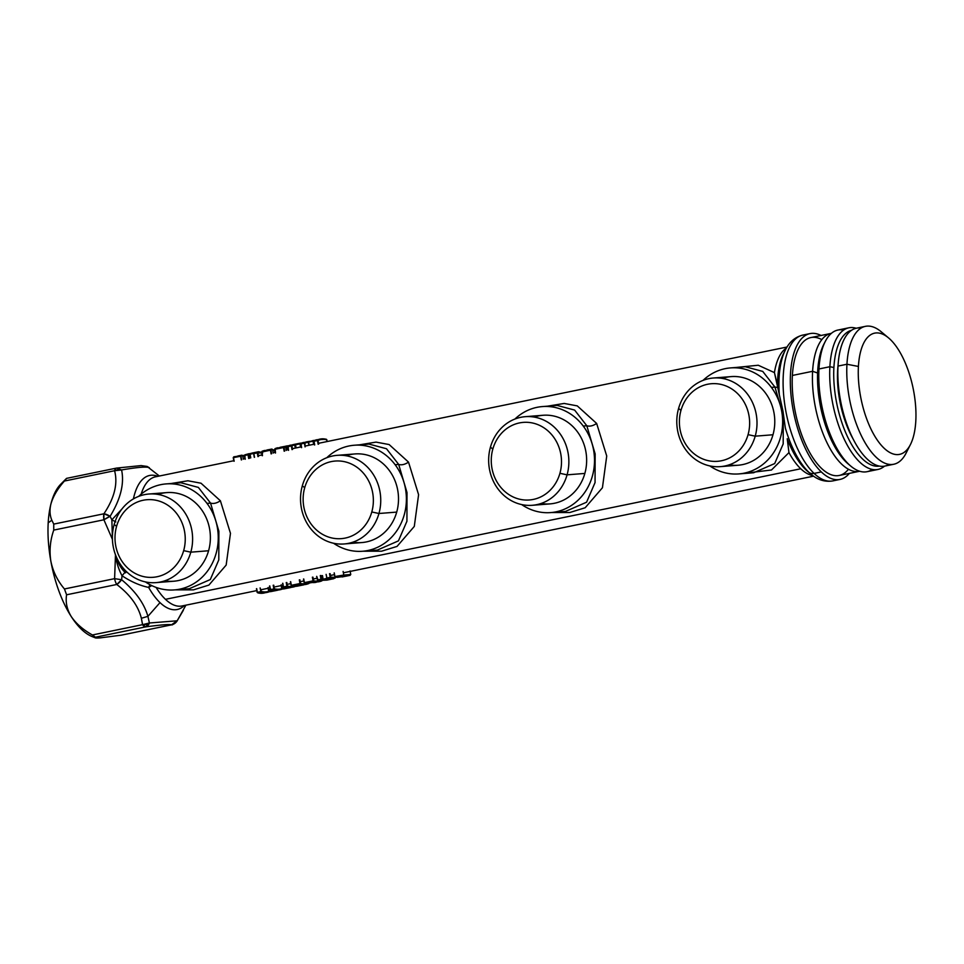 <?xml version="1.0" encoding="UTF-8"?>
<svg xmlns="http://www.w3.org/2000/svg" width="964" height="964" viewBox="0 0 964 964"><rect width="100%" height="100%" fill="white"/><g stroke="black" fill="none" stroke-linecap="round" stroke-linejoin="round"><path stroke-width="1.45" d="M180.858 482.735L198.367 487.41L210.55 503.1L206.995 503.377A53.165 47.947 -94.5 0 0 166.073 483.916A53.165 47.947 -94.5 0 0 138.647 496.388A53.165 47.947 85.5 0 1 206.995 503.377L210.55 503.1L198.367 487.41L180.858 482.735L166.073 483.916M220.395 500.786C216.731 503.208 213.454 503.979 210.55 503.1L218.876 531.236L218.792 559.915L210.297 579.545L189.245 588.739L210.309 579.545L218.792 559.915L218.876 531.236L210.55 503.1C213.454 503.979 216.731 503.208 220.395 500.786L230.468 533.345L226.166 565.085L208.911 585.076L193.439 589.872L174.93 589.872L193.439 589.872L208.911 585.076L226.166 565.085L230.468 533.345L220.395 500.786L201.018 483.217L187.92 480.771L171.303 483.494L187.92 480.771L201.018 483.217L220.395 500.786M147.046 466.419L149.372 467.757C146.986 466.456 137.732 467.191 121.585 469.95C124.477 483.579 120.645 499.039 110.089 516.33L111.86 519.813L112.39 537.755L111.86 519.813L121.994 508.932L111.86 519.813L115.837 521.922L111.86 519.813L110.089 516.33C120.645 499.039 124.477 483.579 121.585 469.95C137.732 467.191 146.986 466.456 149.372 467.757L149.287 467.685A8.507 3.494 128 0 1 149.372 467.757L147.022 466.407M145.419 581.907A53.165 47.947 -94.5 0 0 174.46 589.908A53.165 47.947 -94.5 0 0 214.611 558.011A53.165 47.947 -94.5 0 0 206.995 503.377A53.165 47.947 85.5 0 1 206.718 572.122A53.165 47.947 85.5 0 1 145.419 581.907M148.661 587.425A8.507 4.748 106.3 0 1 150.131 584.762L148.661 587.425C139.864 585.582 130.984 581.702 122.03 575.773L124.995 572.327L126.862 572.014L124.995 572.327L122.03 575.773C118.693 569.519 116.499 562.615 115.475 555.047C117.536 562.374 120.717 568.133 124.995 572.327C120.717 568.133 117.536 562.374 115.475 555.047C116.499 562.615 118.693 569.519 122.03 575.773C130.984 581.702 139.864 585.582 148.661 587.425A8.507 4.615 150.5 0 1 151.758 585.594L148.661 587.425A68.42 29.378 78.4 0 0 160.012 602.608A68.42 29.378 -101.6 0 1 148.661 587.425M807.796 471.504A68.42 29.378 -101.6 0 1 805.952 469.866A68.42 29.378 78.4 0 0 807.796 471.504L810.832 474.047A71.939 30.896 -101.6 0 1 808.892 472.312A71.939 30.896 78.4 0 0 810.832 474.047C817.568 479.879 824.883 482.169 832.776 480.916A74.433 31.957 -101.6 0 1 814.086 473.408L821.316 471.926A74.433 31.957 78.4 0 0 840.006 479.421A74.433 31.957 78.4 0 0 849.368 473.372A74.433 31.957 -101.6 0 1 821.316 471.926L814.086 473.408A74.433 31.957 78.4 0 0 832.776 480.916L840.006 479.421M808.892 472.312A8.507 6.531 -46.4 0 0 814.086 473.408A74.433 31.957 -101.6 0 1 783.587 394.276A74.433 31.957 -101.6 0 1 802.807 335.086A74.433 31.957 78.4 0 0 783.587 394.276A74.433 31.957 78.4 0 0 814.086 473.408A8.507 6.531 133.6 0 1 808.892 472.312A71.939 30.896 -101.6 0 1 785.323 427.932L782.973 411.146L785.323 427.932A71.939 30.896 78.4 0 0 808.892 472.312L805.952 469.866L808.892 472.312M821.027 335.472A74.433 31.957 78.4 0 0 810.037 333.604A74.433 31.957 78.4 0 0 790.817 392.794A74.433 31.957 78.4 0 0 821.316 471.926A74.433 31.957 -101.6 0 1 790.311 381.129A74.433 31.957 -101.6 0 1 821.027 335.472M779.346 395.035A71.939 30.896 -101.6 0 1 785.347 350.053A71.939 30.896 78.4 0 0 779.346 395.035L777.454 385.01A68.42 29.378 -101.6 0 1 783.551 353.595A68.42 29.378 78.4 0 0 777.454 385.01L774.429 372.598A65.926 28.305 -101.6 0 1 786.443 348.028A65.926 28.305 78.4 0 0 774.429 372.598L758.246 365.248L735.701 367.501L758.246 365.248L774.429 372.598L782.973 411.146M787.226 438.741A68.42 29.378 78.4 0 0 805.952 469.866A68.42 29.378 -101.6 0 1 787.226 438.741L788.962 452.598L787.226 438.741M800.759 468.769A65.926 28.305 -101.6 0 1 788.962 452.598A65.926 28.305 78.4 0 0 800.759 468.769A65.926 28.305 78.4 0 0 812.64 475.481A65.926 28.305 -101.6 0 1 800.759 468.769L165.459 599.331L800.759 468.769M182.015 605.97A65.926 28.305 -101.6 0 1 165.459 599.331A65.926 28.305 78.4 0 0 182.015 605.97L256.81 590.595M184.389 605.488A68.42 29.378 -101.6 0 1 160.012 602.608A68.42 29.378 78.4 0 0 184.389 605.488M156.12 587.425A65.926 28.305 78.4 0 0 165.459 599.331A65.926 28.305 -101.6 0 1 156.12 587.425M141.166 494.146A65.926 28.305 -101.6 0 1 155.469 476.819A65.926 28.305 78.4 0 0 141.166 494.146M739.328 473.878L771.477 469.998L788.962 452.598L771.477 469.998L739.328 473.878M551.191 512.547L569.7 512.535L585.172 507.751L602.428 487.76L606.73 456.02L596.656 423.461L577.279 405.892L564.181 403.446L547.564 406.169L564.181 403.446L577.279 405.892L596.656 423.461L606.73 456.02L602.428 487.76L585.172 507.751L569.7 512.535L551.191 512.547M363.054 551.215L381.563 551.203L397.048 546.407L414.291 526.428L418.593 494.689L408.519 462.118L389.143 444.561L376.056 442.115L359.427 444.838L376.056 442.115L389.143 444.561L408.519 462.118L418.593 494.689L414.291 526.428L397.048 546.407L381.563 551.203L363.054 551.215M774.948 387.106L777.852 387.468L774.948 387.106L762.753 371.417L745.256 366.742L762.753 371.417L774.948 387.106L783.274 415.255L783.19 443.922L774.695 463.551L753.643 472.746L774.695 463.551L783.19 443.922L783.274 415.255L774.948 387.106L771.393 387.383L774.948 387.106M398.686 464.431C401.59 465.311 404.868 464.552 408.519 462.118C404.868 464.552 401.59 465.311 398.686 464.431L386.492 448.742L368.995 444.079L386.492 448.742L398.686 464.431L407.013 492.58L406.928 521.247L398.433 540.876L377.382 550.082L398.433 540.876L406.928 521.247L407.013 492.58L398.686 464.431L395.132 464.708L398.686 464.431M377.322 550.082L362.597 551.251A53.165 47.947 -94.5 0 0 402.747 519.343A53.165 47.947 -94.5 0 0 395.132 464.708A53.165 47.947 -94.5 0 0 354.21 445.248A53.165 47.947 -94.5 0 0 326.784 457.719A53.165 47.947 85.5 0 1 395.132 464.708A53.165 47.947 85.5 0 1 394.854 533.453A53.165 47.947 85.5 0 1 333.544 543.238A53.165 47.947 -94.5 0 0 362.597 551.251M586.811 425.763C589.715 426.654 593.005 425.883 596.656 423.461C593.005 425.883 589.715 426.654 586.811 425.763L574.628 410.086L557.12 405.41L574.628 410.086L586.811 425.763L595.149 453.911L595.053 482.59L586.57 502.208L565.519 511.414L586.57 502.208L595.053 482.578L595.149 453.911L586.811 425.763L583.256 426.052L586.811 425.763M565.458 511.414L550.733 512.583A53.165 47.947 -94.5 0 0 590.872 480.675A53.165 47.947 -94.5 0 0 583.256 426.052A53.165 47.947 -94.5 0 0 542.346 406.579A53.165 47.947 -94.5 0 0 514.909 419.051A53.165 47.947 85.5 0 1 583.256 426.052A53.165 47.947 85.5 0 1 582.979 494.797A53.165 47.947 85.5 0 1 521.681 504.582A53.165 47.947 -94.5 0 0 550.733 512.583M133.406 498.906A68.42 29.378 -101.6 0 1 157.843 476.324A68.42 29.378 78.4 0 0 133.406 498.906M183.329 610.26L177.183 620.792L149.408 622.997L147.914 616.345L160.012 602.608L147.914 616.345L149.408 622.997L142.564 624.66L141.371 618.273L147.914 616.345C144.154 603.331 135.382 591.125 121.609 579.726L122.03 575.773L121.609 579.726C135.382 591.125 144.154 603.331 147.914 616.345L141.371 618.273C138.286 605.934 130.08 594.668 116.752 584.485L121.609 579.726A8.507 3.494 128 0 1 116.752 584.485A8.507 3.651 -101.6 0 1 114.608 578.653L121.609 579.726L114.608 578.653L115.475 555.047L114.608 578.653A8.507 3.651 78.4 0 0 116.752 584.485C130.08 594.668 138.286 605.934 141.371 618.273L142.564 624.66A8.507 6.097 -7.1 0 0 149.408 622.997A8.507 5.856 82.3 0 1 145.6 626.901L142.564 624.66L92.399 634.975C83.073 629.733 76.036 623.6 71.264 616.574C66.95 609.453 65.395 602.199 66.588 594.788L116.752 584.485L66.588 594.788L64.443 588.968L114.608 578.653L64.443 588.968C57.503 580.774 52.972 571.532 50.863 561.217C49.212 550.818 50.164 540.442 53.743 530.092L53.743 524.103L51.839 520.235C49.815 515.451 49.477 510.125 50.851 504.256C52.96 496.629 57.479 488.893 64.419 481.036L66.564 478.373L64.419 481.036L114.583 470.721A8.507 3.651 -101.6 0 1 116.536 468.094A8.507 3.651 -101.6 0 1 116.728 468.07L141.106 465.588L147.106 466.443L159.361 476.011M149.408 622.997L177.183 620.792L171.399 624.865C169.785 624.106 161.181 624.793 145.6 626.901L149.408 622.997M171.797 624.78L171.399 624.865A8.507 8.471 -68.9 0 0 177.183 620.792A8.507 4.037 33.2 0 1 177.002 621.165A8.507 4.037 33.2 0 1 176.737 621.479M185.907 605.175L177.183 620.792L183.184 610.561M121.585 469.95L116.728 468.07L121.585 469.95A8.507 6.64 166.1 0 0 114.583 470.721L121.585 469.95M66.6 478.361L116.536 468.094A8.507 3.651 78.4 0 0 114.583 470.721C118.006 483.639 114.451 498.002 103.907 513.788A8.507 3.651 78.4 0 0 103.907 519.789L112.427 539.37L103.907 519.789L110.089 516.33A8.507 1.687 150.5 0 0 103.907 519.789L103.907 513.788A8.507 4.037 33.2 0 1 110.089 516.33L103.907 513.788C114.451 498.002 118.006 483.639 114.583 470.721L64.419 481.036C57.479 488.893 52.96 496.629 50.851 504.256A80.819 34.704 -101.6 0 1 60.696 484.265L66.383 478.53M142.564 624.66A8.507 3.651 78.4 0 0 145.6 626.901L95.436 637.216L92.399 634.975L142.564 624.66M95.436 637.216L145.6 626.901C161.181 624.793 169.785 624.106 171.399 624.865L121.235 635.18L100.099 637.891C95.797 638.204 94.231 637.975 95.436 637.216L95.34 637.855L91.978 636.505A80.819 34.704 -101.6 0 1 71.264 616.574A80.819 34.704 -101.6 0 1 50.863 561.217A80.819 34.704 -101.6 0 1 48.2 522.813L51.839 520.235L53.743 524.103L103.907 513.788L53.743 524.103L53.743 530.092L103.907 519.789L53.743 530.092C50.164 540.442 49.212 550.818 50.863 561.217C52.972 571.532 57.503 580.774 64.443 588.968L66.588 594.788C65.395 602.199 66.95 609.453 71.264 616.574C76.036 623.6 83.073 629.733 92.399 634.975L95.436 637.216C94.231 637.975 95.797 638.204 100.099 637.891A80.819 34.704 -101.6 0 1 100.087 637.891L121.235 635.18L171.399 624.865A8.507 3.651 78.4 0 0 171.592 624.841L122.054 634.999M115.102 553.697A61.672 55.623 -94.5 0 0 115.475 555.047A61.672 55.623 85.5 0 1 115.102 553.697M709.805 465.913A53.165 47.947 -94.5 0 0 738.858 473.914A53.165 47.947 -94.5 0 0 779.008 442.018A53.165 47.947 -94.5 0 0 771.393 387.383A53.165 47.947 -94.5 0 0 730.471 367.911A53.165 47.947 -94.5 0 0 703.045 380.394A53.165 47.947 85.5 0 1 771.393 387.383A53.165 47.947 85.5 0 1 771.116 456.129A53.165 47.947 85.5 0 1 709.805 465.913M859.418 471.312L839.198 475.469A70.396 30.221 -101.6 0 1 806.073 445.416A70.396 30.221 -101.6 0 1 792.384 375.454L812.604 371.297A70.396 30.221 78.4 0 0 826.293 441.259A70.396 30.221 78.4 0 0 859.418 471.312A70.396 30.221 78.4 0 0 859.707 471.251A70.396 30.221 -101.6 0 1 826.425 441.536A70.396 30.221 -101.6 0 1 812.604 371.297L792.384 375.454A70.396 30.221 -101.6 0 1 810.857 337.569L831.076 333.411A70.396 30.221 78.4 0 0 812.604 371.297L817.617 373.02L812.604 371.297A70.396 30.221 -101.6 0 1 831.366 333.351A70.396 30.221 78.4 0 0 831.076 333.411M838.041 365.585A62.094 26.667 78.4 0 0 837.62 370.61A62.094 26.667 78.4 0 0 853.128 438.994M854.309 441.271L851.995 436.933A62.094 26.667 -101.6 0 1 837.62 370.61L838.017 366.079A70.396 30.221 78.4 0 0 854.309 441.271A70.396 30.221 78.4 0 0 889.121 464.383M861.105 328.061A70.396 30.221 78.4 0 0 838.222 363.03A70.396 30.221 78.4 0 0 838.017 366.079L837.62 370.61A62.094 26.667 -101.6 0 1 837.812 367.923L838.222 363.03M893.749 464.25L884.819 466.094A70.396 30.221 -101.6 0 1 851.694 436.041A70.396 30.221 -101.6 0 1 838.017 366.079L846.946 364.247A70.396 30.221 78.4 0 0 860.623 434.198A70.396 30.221 78.4 0 0 893.749 464.25A70.396 30.221 78.4 0 0 908.172 448.284M884.964 335.339A70.396 30.221 78.4 0 0 865.407 326.35A70.396 30.221 78.4 0 0 846.946 364.247L838.017 366.079A70.396 30.221 -101.6 0 1 856.478 328.182L865.407 326.35M910.438 444.537L906.124 453.068A70.396 30.221 -101.6 0 1 867.781 447.055A70.396 30.221 -101.6 0 1 846.946 364.247L858.418 366.453A61.889 26.57 78.4 0 0 876.734 439.247A61.889 26.57 78.4 0 0 910.438 444.537A61.889 26.57 78.4 0 0 915.8 421.063A61.889 26.57 78.4 0 0 888.519 337.882A61.889 26.57 78.4 0 0 858.418 366.453L846.946 364.247A70.396 30.221 -101.6 0 1 881.192 331.749L888.519 337.882M821.81 339.629A70.396 30.221 78.4 0 0 792.384 375.454A70.396 30.221 78.4 0 0 811.001 454.755A70.396 30.221 78.4 0 0 848.453 469.239M858.418 366.453A61.889 26.57 -101.6 0 1 890.194 339.376A61.889 26.57 -101.6 0 1 915.8 421.063A61.889 26.57 -101.6 0 1 884.024 448.139A61.889 26.57 -101.6 0 1 858.418 366.453M63.937 481.59A80.819 34.704 78.4 0 0 50.851 504.256C49.477 510.125 49.815 515.451 51.839 520.235L48.2 522.813A80.819 34.704 -101.6 0 1 50.851 504.256A80.819 34.704 78.4 0 0 48.2 522.813A80.819 34.704 78.4 0 0 50.863 561.217A80.819 34.704 78.4 0 0 71.264 616.574A80.819 34.704 78.4 0 0 95.147 637.505M121.838 566.398A61.672 55.623 -94.5 0 0 124.284 570.796A61.672 55.623 -94.5 0 0 125.585 572.833A61.672 55.623 85.5 0 1 124.284 570.796A61.672 55.623 85.5 0 1 121.838 566.398M148.998 494.014L166.772 492.604A44.452 40.078 85.5 0 1 208.585 550.757L190.812 552.167A44.452 40.078 -94.5 0 0 148.998 494.014A44.452 40.078 -94.5 0 0 114.186 524.464A44.452 40.078 -94.5 0 0 156.011 582.63A44.452 40.078 -94.5 0 0 190.812 552.167L208.585 550.757A44.452 40.078 85.5 0 1 173.773 581.22L156.011 582.63M114.186 524.464L116.572 526.38A38.922 35.102 -94.5 0 0 139.708 575.46A38.922 35.102 -94.5 0 0 183.666 550.637L190.812 552.167A44.452 40.078 85.5 0 1 140.611 580.521A44.452 40.078 85.5 0 1 114.186 524.464A44.452 40.078 85.5 0 1 164.386 496.111A44.452 40.078 85.5 0 1 190.812 552.167L183.666 550.637A38.922 35.102 -94.5 0 0 160.53 501.545A38.922 35.102 -94.5 0 0 116.572 526.38L114.186 524.464M164.808 580.81A44.452 40.078 -94.5 0 0 208.585 550.757A44.452 40.078 -94.5 0 0 198.476 505.847A44.452 40.078 -94.5 0 0 157.963 494.412M116.572 526.38A38.922 35.102 85.5 0 1 160.53 501.545A38.922 35.102 85.5 0 1 183.666 550.637A38.922 35.102 85.5 0 1 139.708 575.46A38.922 35.102 85.5 0 1 116.572 526.38M337.123 455.345L354.897 453.936A44.452 40.078 85.5 0 1 396.71 512.101L378.948 513.499A44.452 40.078 -94.5 0 0 337.123 455.345A44.452 40.078 -94.5 0 0 302.322 485.808A44.452 40.078 -94.5 0 0 344.136 543.961A44.452 40.078 -94.5 0 0 378.948 513.499L396.71 512.101A44.452 40.078 85.5 0 1 361.91 542.551L344.136 543.961M302.322 485.808L304.708 487.712A38.922 35.102 -94.5 0 0 327.844 536.803A38.922 35.102 -94.5 0 0 371.791 511.968L378.948 513.499A44.452 40.078 85.5 0 1 328.748 541.864A44.452 40.078 85.5 0 1 302.322 485.808A44.452 40.078 85.5 0 1 352.523 457.442A44.452 40.078 85.5 0 1 378.948 513.499L371.791 511.968A38.922 35.102 -94.5 0 0 348.655 462.889A38.922 35.102 -94.5 0 0 304.708 487.712L302.322 485.808M352.932 542.154A44.452 40.078 -94.5 0 0 396.71 512.101A44.452 40.078 -94.5 0 0 386.612 467.178A44.452 40.078 -94.5 0 0 346.1 455.755M304.708 487.712A38.922 35.102 85.5 0 1 348.655 462.889A38.922 35.102 85.5 0 1 371.791 511.968A38.922 35.102 85.5 0 1 327.844 536.803A38.922 35.102 85.5 0 1 304.708 487.712M525.26 416.677L543.033 415.267A44.452 40.078 85.5 0 1 584.847 473.432L567.073 474.842A44.452 40.078 -94.5 0 0 525.26 416.677A44.452 40.078 -94.5 0 0 490.447 447.139A44.452 40.078 -94.5 0 0 532.273 505.293A44.452 40.078 -94.5 0 0 567.073 474.842L584.847 473.432A44.452 40.078 85.5 0 1 550.046 503.895L532.273 505.293M490.447 447.139L492.833 449.055A38.922 35.102 -94.5 0 0 515.981 498.135A38.922 35.102 -94.5 0 0 559.927 473.3L567.073 474.842A44.452 40.078 85.5 0 1 516.885 503.196A44.452 40.078 85.5 0 1 490.447 447.139A44.452 40.078 85.5 0 1 540.647 418.786A44.452 40.078 85.5 0 1 567.073 474.842L559.927 473.3A38.922 35.102 -94.5 0 0 536.791 424.22A38.922 35.102 -94.5 0 0 492.833 449.055L490.447 447.139M541.069 503.485A44.452 40.078 -94.5 0 0 584.847 473.432A44.452 40.078 -94.5 0 0 574.749 428.51A44.452 40.078 -94.5 0 0 534.237 417.087M492.833 449.055A38.922 35.102 85.5 0 1 536.791 424.22A38.922 35.102 85.5 0 1 559.927 473.3A38.922 35.102 85.5 0 1 515.981 498.135A38.922 35.102 85.5 0 1 492.833 449.055M713.384 378.009L731.158 376.611A44.452 40.078 85.5 0 1 772.983 434.764L755.21 436.174A44.452 40.078 -94.5 0 0 713.384 378.009A44.452 40.078 -94.5 0 0 678.584 408.471A44.452 40.078 -94.5 0 0 720.397 466.636A44.452 40.078 -94.5 0 0 755.21 436.174L772.983 434.764A44.452 40.078 85.5 0 1 738.171 465.226L720.397 466.636M678.584 408.471L680.97 410.387A38.922 35.102 -94.5 0 0 704.106 459.467A38.922 35.102 -94.5 0 0 748.064 434.644L755.21 436.174A44.452 40.078 85.5 0 1 705.009 464.528A44.452 40.078 85.5 0 1 678.584 408.471A44.452 40.078 85.5 0 1 728.784 380.117A44.452 40.078 85.5 0 1 755.21 436.174L748.064 434.644A38.922 35.102 -94.5 0 0 724.916 385.552A38.922 35.102 -94.5 0 0 680.97 410.387L678.584 408.471M729.194 464.817A44.452 40.078 -94.5 0 0 772.983 434.764A44.452 40.078 -94.5 0 0 762.873 389.842A44.452 40.078 -94.5 0 0 722.361 378.418M680.97 410.387A38.922 35.102 85.5 0 1 724.916 385.552A38.922 35.102 85.5 0 1 748.064 434.644A38.922 35.102 85.5 0 1 704.106 459.467A38.922 35.102 85.5 0 1 680.97 410.387M253.725 453.454L253.857 452.803L248.001 454.189L248.543 454.731L248.001 454.189L249.604 454.381L248.965 453.863L250.218 453.55L248.543 454.731L244.977 454.815L244.482 455.598L244.977 454.815L244.458 455.49L248.001 454.189L248.037 454.803L244.615 455.502L244.977 454.815L248.845 453.719L244.458 455.49L245.133 459.165L244.386 455.598L245.29 459.189L244.627 455.502L248.037 454.803L248.7 458.49L248.543 454.731L249.206 458.358L248.543 454.731L249.604 454.381L250.254 457.972L250.086 454.201L250.748 457.852L250.086 454.201L253.616 453.466L250.086 454.201L250.218 453.55L254.436 452.743L253.628 453.695L254.291 457.31L253.616 453.683L254.52 457.298L253.857 453.598L257.268 452.899L257.942 456.599L257.28 452.935L262.642 452.959L257.87 452.851L258.509 456.418L257.159 452.309L253.616 453.622L258.545 451.73L257.159 452.309L257.87 452.851L257.159 452.309L253.701 453.249M253.966 453.478L254.436 452.743M253.628 453.695L254.279 457.322M256.243 452.417L254.171 452.646L255.34 452.381L254.858 453.128M251.966 453.08L254.568 453.249L254.171 452.646L244.892 454.839M252.411 453.683L252.002 453.08L258.545 451.73L262.341 452.514M274.354 450.55L273.824 449.983A69.757 29.956 78.4 0 0 272.655 449.754A69.757 29.956 -101.6 0 1 273.824 449.983L274.559 450.513A69.119 29.679 78.4 0 0 272.728 450.176A69.119 29.679 -101.6 0 1 274.559 450.513L274.559 450.537M272.583 449.561L273.258 453.092M267.908 450.55L267.004 450.007A69.757 29.956 -101.6 0 1 267.763 449.827A69.757 29.956 -101.6 0 1 268.98 449.646A69.757 29.956 78.4 0 0 267.763 449.827A69.757 29.956 78.4 0 0 267.004 450.007L271.788 449.067A69.757 29.956 78.4 0 0 270.354 449.598L270.992 450.14A69.119 29.679 -101.6 0 1 272.571 449.549A69.119 29.679 78.4 0 0 270.992 450.14L271.643 453.731L270.354 449.598L262.075 451.297A69.757 29.956 -101.6 0 1 264.714 450.453A69.757 29.956 78.4 0 0 262.075 451.297L262.232 455.659L261.545 452.068L270.426 450.2L271.101 453.887L270.426 450.2L261.774 451.971L262.437 455.671L262.075 451.297L261.581 452.068A69.119 29.679 -101.6 0 1 261.678 452.032M261.581 452.068L262.075 451.297L270.354 449.598A69.757 29.956 -101.6 0 1 271.788 449.067L272.619 449.561M267.51 449.947L272.571 449.537L267.016 450.031L267.667 450.55M269.004 449.634L261.955 451.333L262.196 455.695M270.426 450.2L270.354 449.598L270.426 450.2M283.5 447.549L284.705 451.044L284.055 447.453A69.119 29.679 -101.6 0 1 285.645 446.862L286.284 450.429L285.645 446.898A69.119 29.679 78.4 0 0 284.055 447.453L283.428 446.91L275.15 448.609A69.757 29.956 -101.6 0 1 277.777 447.778A69.757 29.956 78.4 0 0 275.15 448.609L283.428 446.91A69.757 29.956 -101.6 0 1 284.85 446.38A69.757 29.956 78.4 0 0 283.428 446.91L284.163 451.2L283.5 447.549L274.836 449.296L283.488 447.513M286.923 446.549L288.055 449.573L287.489 446.453A69.119 29.679 -101.6 0 1 287.682 446.428A69.119 29.679 78.4 0 0 287.489 446.453L287.501 449.682L286.923 446.537L285.669 446.802L287.489 446.44L286.886 445.922L286.923 446.549M275.511 452.984L275.15 448.609L275.306 452.984L274.607 449.381L275.511 452.984M286.947 445.922L286.947 445.922A69.757 29.956 -101.6 0 1 288.393 445.814L289.152 446.308L288.393 445.814M280.247 447.32L280.066 447.32A69.757 29.956 -101.6 0 1 280.825 447.151A69.757 29.956 -101.6 0 1 281.211 447.079A69.757 29.956 78.4 0 0 280.825 447.151A69.757 29.956 78.4 0 0 280.066 447.32L284.85 446.38L280.066 447.32L280.765 447.838M280.982 447.862L280.56 447.26C280.861 448.609 280.861 448.609 280.56 447.26L280.729 447.874M281.211 447.079L282.609 446.814L282.452 447.453M282.524 446.862L288.501 445.802M284.898 446.368L285.681 446.886L280.572 447.26L285.043 446.344M275.005 448.658L274.644 449.381A69.119 29.679 -101.6 0 1 274.74 449.344M300.78 444.018L301.274 443.247L300.732 444.018L301.636 447.609L300.973 443.922L304.395 443.211L305.07 446.91L304.961 443.151A69.119 29.679 -101.6 0 1 308.034 442.211L309.155 445.235L308.576 442.09L313.059 441.163L313.625 444.308L313.613 441.078L314.18 444.199L313.613 441.078A69.119 29.679 -101.6 0 1 313.806 441.054A69.119 29.679 78.4 0 0 313.613 441.078L307.335 441.705A69.757 29.956 78.4 0 0 306.962 441.777A69.757 29.956 78.4 0 0 304.323 442.621L301.274 443.247A69.757 29.956 -101.6 0 1 303.901 442.404A69.757 29.956 78.4 0 0 301.274 443.247L304.395 443.211L300.768 443.922L301.431 447.609L300.78 444.018A69.119 29.679 -101.6 0 1 300.876 443.97M314.626 440.428L313.083 440.548A69.757 29.956 -101.6 0 1 314.517 440.44L315.276 440.934M308.733 441.44L308.576 442.09L313.011 440.56L313.613 441.066L308.733 441.44M304.961 443.151L304.323 442.621A69.757 29.956 -101.6 0 1 306.962 441.777A69.757 29.956 -101.6 0 1 307.335 441.705L308.034 442.211A69.119 29.679 78.4 0 0 304.961 443.151L304.961 443.151M300.768 443.922L301.274 443.247L300.768 443.922M233.975 456.876L240.337 455.707A69.757 29.956 -101.6 0 1 241.88 455.177L242.313 455.719L237.939 455.96L238.686 456.478L237.843 455.984L241.88 455.177A69.757 29.956 78.4 0 0 240.337 455.707L240.626 456.261L233.505 457.611L233.854 456.803L233.24 457.587L234.156 461.226L233.505 457.611L240.626 456.261L241.289 459.924L240.988 456.225A69.119 29.679 -101.6 0 1 242.723 455.647L243.374 459.213L242.723 455.659A69.119 29.679 78.4 0 0 240.988 456.225L241.651 459.816L240.337 455.707L236.084 456.623M242.856 456.129L244.446 455.912L242.856 456.129M242.326 455.767L241.88 455.177L242.723 455.647L233.878 456.791M242.735 455.55L244.41 455.309L242.735 455.55M237.939 455.96L238.566 456.502M242.723 455.647L243.41 459.201M326.82 439.777L327.133 441.536L326.82 439.777A69.119 29.679 78.4 0 0 318.024 440.476A69.119 29.679 -101.6 0 1 326.82 439.777L326.615 439.801M313.842 441.331L317.397 439.933A69.757 29.956 -101.6 0 1 320.024 439.09A69.757 29.956 -101.6 0 1 326.085 439.247A69.757 29.956 78.4 0 0 320.024 439.09A69.757 29.956 78.4 0 0 317.397 439.933L313.842 441.331L314.493 444.922L313.794 441.331L314.698 444.934L314.035 441.235L317.457 440.536L318.132 444.223L318.024 440.476L318.674 444.067L318 440.379L314.336 440.56A69.757 29.956 -101.6 0 1 316.975 439.717A69.757 29.956 78.4 0 0 314.336 440.56L313.842 441.331A69.119 29.679 -101.6 0 1 313.939 441.283M326.085 439.247L326.796 439.68L326.085 439.247M313.83 441.235L314.336 440.56L313.83 441.235M301.117 446.886L300.551 443.765A69.119 29.679 -101.6 0 1 300.744 443.741A69.119 29.679 78.4 0 0 300.551 443.765L301.117 446.886M299.997 443.862L300.563 446.995L299.997 443.862L295.514 444.778L300.551 443.753L299.961 443.247L300.551 443.765M296.093 447.923L295.514 444.778L296.093 447.923M294.96 444.898L295.538 448.031L294.273 444.392A69.757 29.956 78.4 0 0 293.887 444.464A69.757 29.956 78.4 0 0 291.261 445.296L288.212 445.922A69.757 29.956 -101.6 0 1 290.839 445.091A69.757 29.956 78.4 0 0 288.212 445.922L288.369 450.296L287.67 446.694L291.899 445.838A69.119 29.679 -101.6 0 1 294.96 444.898A69.119 29.679 78.4 0 0 291.899 445.838L292.55 449.429L291.261 445.296A69.757 29.956 -101.6 0 1 293.887 444.464A69.757 29.956 -101.6 0 1 294.273 444.392L295.671 444.127L295.514 444.778L299.949 443.247L294.285 444.38L294.96 444.898M291.996 449.598L291.333 445.934L291.996 449.598M288.573 450.296L287.911 446.633L288.573 450.296M288.067 445.983L287.67 446.694L288.212 445.922L291.261 445.296L291.333 445.934L287.899 446.609L288.212 445.922L287.718 446.694A69.119 29.679 -101.6 0 1 287.802 446.657M300.021 443.235L300.021 443.235A69.757 29.956 -101.6 0 1 301.455 443.127L302.214 443.621M287.694 446.609L288.212 445.922L287.694 446.609M833.896 367.501A69.324 29.776 78.4 0 0 847.127 435.873A69.324 29.776 78.4 0 0 879.445 466.094A69.324 29.776 -101.6 0 1 847.127 435.873A69.324 29.776 -101.6 0 1 833.896 367.501L829.884 366.718L833.896 367.501A69.324 29.776 -101.6 0 1 851.537 330.303A69.324 29.776 78.4 0 0 833.896 367.501M884.53 466.142A72.312 31.053 -101.6 0 1 847.236 445.091A72.312 31.053 -101.6 0 1 829.884 366.718A72.312 31.053 -101.6 0 1 856.189 328.254A72.312 31.053 78.4 0 0 848.85 327.796A72.312 31.053 78.4 0 0 829.884 366.718A72.312 31.053 78.4 0 0 843.934 438.584A72.312 31.053 78.4 0 0 877.963 469.456A72.312 31.053 78.4 0 0 884.53 466.142M877.963 469.456L867.046 471.697A72.312 31.053 -101.6 0 1 833.016 440.825A72.312 31.053 -101.6 0 1 818.966 368.971L829.884 366.718L818.966 368.971A72.312 31.053 -101.6 0 1 837.933 330.049L848.85 327.796M850.838 466.154L848.272 464.009A69.324 29.776 -101.6 0 1 817.713 370.815L818.966 368.971A72.312 31.053 78.4 0 0 850.838 466.154A72.312 31.053 78.4 0 0 872.263 469.432M843.633 330.074A72.312 31.053 78.4 0 0 825.22 341.533A72.312 31.053 78.4 0 0 818.966 368.971L817.713 370.815A69.324 29.776 -101.6 0 1 823.714 344.522L825.22 341.533M824.485 343.088A69.324 29.776 78.4 0 0 817.713 370.815A69.324 29.776 78.4 0 0 849.537 465.022M337.472 576.737L346.04 576.171L337.255 577.34A69.757 29.956 -101.6 0 1 335.556 577.062L333.689 578.701L330.315 578.002L330.785 577.219L335.568 577.364L330.785 577.219L330.134 573.652L330.194 577.316L329.531 573.664L330.206 577.352L326.784 578.051L326.121 574.363L326.977 578.34L323.133 579.244L322.47 575.592L322.615 579.231L321.952 575.641L322.615 579.231L321.47 579.135L320.819 575.52L320.964 579.231L320.301 575.556L320.964 579.256L317.566 579.991L316.65 576.364M316.758 576.4L318.132 580.509L321.47 579.135L318.132 580.509L317.554 579.954L320.964 579.256L322.205 579.966L321.169 579.882L321.47 579.135L322.615 579.231L322.205 579.966L327.133 579.099L326.555 578.087L327.133 579.099L322.205 579.966L326.772 578.496L327.133 579.099L326.555 578.099L327.29 578.629L326.796 578.051L330.206 577.352L330.315 578.002L327.676 578.846L326.784 578.051M335.074 578.123L335.352 577.448M327.676 578.846L326.567 578.159M318.132 580.509L326.892 580.099L318.132 580.509M330.206 577.352L330.315 578.002L330.206 577.352M327.29 578.629L330.315 578.002L333.689 578.701L335.593 577.436M325.434 579.256L325.109 579.906L329.893 579.436L325.097 580.027L325.483 579.292L325.097 580.027L329.893 579.436L325.097 580.027L325.543 579.195M327.519 579.4L325.398 579.834M328.724 579.28L328.013 578.774M329.893 579.436L327.555 579.388M328.423 579.738L328.796 579.003L328.423 579.738M304.395 582.63L313.047 580.882L313.216 581.521A69.757 29.956 78.4 0 0 319.277 581.666A69.757 29.956 -101.6 0 1 313.216 581.521L304.937 583.22L304.202 582.69L304.937 583.22A69.757 29.956 78.4 0 0 306.504 583.509L310.986 581.979L310.794 582.63L312.216 582.497A69.757 29.956 78.4 0 0 316.216 582.292A69.757 29.956 -101.6 0 1 312.216 582.497L306.504 583.509A69.757 29.956 -101.6 0 1 304.937 583.22L313.216 581.521L312.951 577.159L313.601 580.75A69.119 29.679 78.4 0 0 320.711 580.677A69.119 29.679 -101.6 0 1 313.601 580.75L312.384 577.183L313.047 580.846L304.395 582.654L303.732 578.966L304.154 582.69L303.552 579.099M322.446 580.147L319.277 581.666A69.757 29.956 78.4 0 0 321.904 580.834A69.757 29.956 -101.6 0 1 319.277 581.666L312.216 582.497M310.794 582.63L312.059 582.497M322.41 580.147L321.904 580.834L322.41 580.147M313.613 580.846L313.216 581.521L313.613 580.846M304.395 582.654L303.503 579.063M297.057 585.594L297.093 586.196L301.527 584.666L301.37 585.317L302.768 585.052A69.757 29.956 78.4 0 0 303.154 584.979A69.757 29.956 -101.6 0 1 302.768 585.052L297.093 586.196A69.757 29.956 -101.6 0 1 295.587 586.317L300.346 585.244A69.757 29.956 -101.6 0 1 299.153 585.184L293.442 586.196A69.757 29.956 -101.6 0 1 291.863 585.907L300.141 584.208L299.888 579.846L300.539 583.437A69.119 29.679 78.4 0 0 308.323 583.148A69.119 29.679 -101.6 0 1 300.539 583.437L299.31 579.87L299.985 583.557L291.333 585.341L290.658 581.654L291.092 585.377L290.429 581.75M291.128 585.353L290.477 581.774M291.092 585.377L291.863 585.907L291.333 585.305L291.863 585.907L291.333 585.305L299.985 583.557L300.141 584.208A69.757 29.956 78.4 0 0 306.203 584.353A69.757 29.956 78.4 0 0 308.842 583.509A69.757 29.956 -101.6 0 1 306.203 584.353A69.757 29.956 -101.6 0 1 300.141 584.208L291.863 585.907A69.757 29.956 78.4 0 0 293.442 586.196L299.153 585.184L298.491 584.666L299.153 585.184A69.757 29.956 78.4 0 0 300.346 585.244L300.117 585.244M309.384 582.834L303.154 584.979A69.757 29.956 78.4 0 0 303.913 584.799L303.419 584.871M291.116 585.461L293.297 586.208L297.731 585.317C297.539 583.955 297.539 583.955 297.731 585.317L299.153 585.184M299.683 584.738L300.346 585.244L299.491 584.835M302.768 585.052L302.081 584.546L302.756 585.064L296.502 585.69L297.093 586.196A69.757 29.956 78.4 0 1 295.587 586.317L295.02 585.751L295.587 586.317L294.827 585.823L299.635 585.232M309.348 582.834L308.842 583.509M300.551 583.533L300.141 584.208L300.551 583.533M274.415 588.811L273.186 585.244L273.86 588.932L270.426 589.643L273.86 588.932L274.017 589.57A69.757 29.956 78.4 0 0 280.078 589.727A69.757 29.956 78.4 0 0 282.404 589.016A69.757 29.956 -101.6 0 1 280.078 589.727A69.757 29.956 -101.6 0 1 274.017 589.57L270.968 590.197L274.415 588.908L273.764 585.22L274.415 588.811A69.119 29.679 78.4 0 0 281.777 588.655A69.119 29.679 -101.6 0 1 274.415 588.811L274.415 588.811M270.426 589.631L269.763 585.943L270.185 589.667L269.534 586.04L270.968 590.197A69.757 29.956 78.4 0 0 274.222 590.619A69.757 29.956 -101.6 0 1 270.968 590.197L270.233 589.667M282.826 588.847L276.644 590.426A69.757 29.956 78.4 0 0 277.03 590.354A69.757 29.956 -101.6 0 1 276.644 590.426L270.956 591.571A69.757 29.956 -101.6 0 1 269.462 591.691L268.896 591.125L272.101 590.462L268.896 591.125L268.245 587.546L268.655 591.173L268.004 587.618M268.896 591.125L273.752 590.812L269.462 591.691L268.052 587.63M273.511 590.607L274.222 590.619L273.366 590.197M277.03 590.354A69.757 29.956 78.4 0 0 277.789 590.173L277.295 590.233M275.403 590.04L275.246 590.691L275.403 590.04M269.462 591.691A69.757 29.956 78.4 0 0 270.956 591.571L270.366 591.065L275.246 590.691M270.932 590.956L269.354 591.703M273.86 588.932L274.017 589.57L273.86 588.932M350.004 575.255L343.558 575.761L343.762 575.05L350.486 574.52L343.762 575.05L343.112 571.435L343.762 575.05L334.906 576.532L334.243 572.869L334.821 576.544L334.207 572.953M334.857 576.544L335.556 577.062L334.906 576.532L343.762 575.05L343.558 575.761L335.556 577.062A69.757 29.956 78.4 0 0 337.255 577.34L346.04 576.171L341.666 576.412M335.556 577.062L339.412 576.183M343.558 575.761L347.799 575.532M346.148 576.147L350.125 575.327L350.486 574.52M334.159 572.929L334.833 576.593L336.749 576.834M341.22 576.496L342.099 576.954L341.256 576.484M261.352 591.498L260.123 587.919L260.955 592.258A69.757 29.956 78.4 0 0 267.016 592.414A69.757 29.956 78.4 0 0 269.342 591.703A69.757 29.956 -101.6 0 1 267.016 592.414A69.757 29.956 -101.6 0 1 260.955 592.258L261.352 591.498A69.119 29.679 78.4 0 0 268.715 591.342A69.119 29.679 -101.6 0 1 261.352 591.498L257.364 592.318L256.689 588.63L257.123 592.354L257.906 592.884L260.955 592.258L257.364 592.318L261.352 591.583L260.955 592.258L261.352 591.498M257.159 592.342L256.508 588.763M257.183 592.438L263.967 593.041A69.757 29.956 -101.6 0 1 257.906 592.884A69.757 29.956 78.4 0 0 263.967 593.041L269.763 591.534M281.765 588.474L281.114 584.943M281.958 588.426L281.307 584.859L282.524 589.004L286.814 588.124L282.524 589.004A69.757 29.956 78.4 0 0 284.031 588.884L288.465 587.353L288.308 588.004L289.682 587.751A69.757 29.956 78.4 0 0 290.092 587.666A69.757 29.956 -101.6 0 1 289.706 587.739L284.031 588.884A69.757 29.956 -101.6 0 1 282.524 589.004L281.958 588.438L285.163 587.775L281.717 588.498L281.078 584.931M286.621 587.425L287.284 587.932A69.757 29.956 -101.6 0 1 284.031 587.51L287.477 586.22L286.826 582.533L287.477 586.124A69.119 29.679 78.4 0 0 294.839 585.967A69.119 29.679 -101.6 0 1 287.477 586.124L286.248 582.557L286.923 586.22L283.488 586.956L282.826 583.256L283.32 587.076L282.645 583.389M283.296 586.98L282.597 583.365M283.488 586.919L284.031 587.51L283.5 586.956L286.923 586.245L287.079 586.883A69.757 29.956 78.4 0 0 293.14 587.04A69.757 29.956 78.4 0 0 295.466 586.329A69.757 29.956 -101.6 0 1 293.14 587.04A69.757 29.956 -101.6 0 1 287.079 586.883L284.031 587.51A69.757 29.956 78.4 0 0 287.284 587.932L287.055 587.932M295.888 586.16L290.092 587.666A69.757 29.956 78.4 0 0 290.851 587.486L290.357 587.546M283.994 588.281L284.031 588.884L289.694 587.739L289.019 587.233L290.092 587.666M283.259 586.98L284.031 587.51L283.488 586.956M284.031 588.884L281.729 588.51M287.477 586.22L287.079 586.883L287.477 586.22M189.245 588.739L174.46 589.908M783.551 353.595L785.347 350.053C789.239 342.039 795.059 337.051 802.807 335.086L810.037 333.604M813.592 476.168L343.353 572.809M334.472 574.64L330.471 575.46M316.999 578.231L313.288 578.99M303.841 580.931L301.515 581.413M290.779 583.618L288.453 584.1M281.187 585.594L275.391 586.787M268.125 588.269L261.027 589.727M155.469 476.819L233.806 460.72M243.326 458.756L244.904 458.442M258.376 455.671L262.063 454.912M273.173 452.622L275.126 452.224M286.248 449.935L288.188 449.537M292.405 448.67L301.25 446.85M305.468 445.995L314.312 444.175M318.542 443.307L787.058 347.016M177.002 621.165C169.736 627.516 172.761 623.624 171.592 624.841M368.995 444.079L354.21 445.248M557.132 405.41L542.346 406.579M738.858 473.914L753.643 472.746M745.256 366.742L730.471 367.911M244.88 454.839L245.049 459.213M252.014 453.08L252.291 453.683M272.643 449.718L274.583 450.429L274.921 452.273M271.836 449.055L272.619 449.525L271.836 449.055M285.681 446.886L286.332 450.417M274.607 449.381L275.27 453.008M286.886 445.922L275.029 448.658M301.142 443.295L301.395 447.633M301.154 443.283L307.359 441.705M233.854 456.803L233.24 457.587L233.891 461.166M314.457 444.946L313.794 441.247L316.975 439.717L326.338 439.259L327.182 441.524M294.285 444.38L288.091 445.971M287.67 446.694L288.332 450.321M301.563 443.115L299.961 443.247M326.892 580.099L317.313 579.979M326.88 580.111L333.689 578.701M329.784 579.448L329.17 578.93M310.83 582.63L306.516 583.521L304.178 582.774M299.732 584.75L300.25 585.256L298.997 585.184M294.791 585.823L297.069 586.208M293.454 586.196L297.768 585.317M270.185 589.667L273.595 590.125M270.956 591.571L275.258 590.691M268.655 591.173L269.305 591.703M350.751 574.544L350.101 570.965M346.028 576.147L345.425 575.629L346.028 576.147L342.099 576.954M257.123 592.354L256.46 588.727M283.271 587.064L286.657 587.438"/></g></svg>
